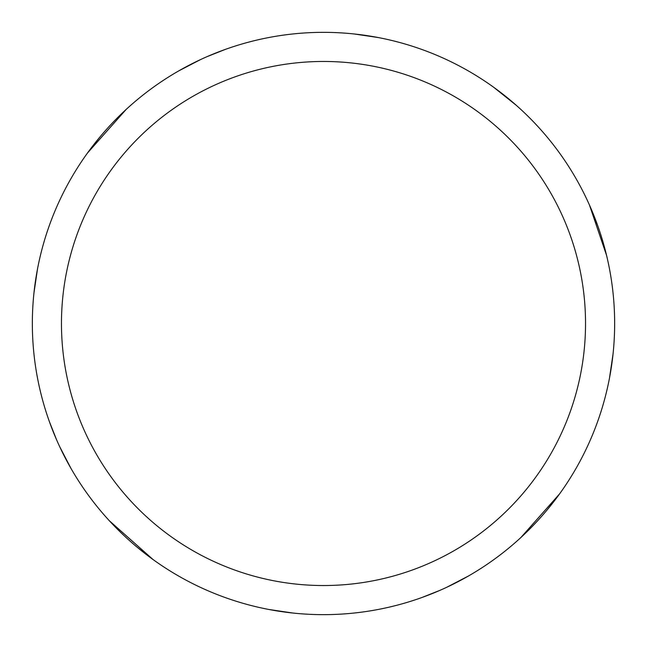 <?xml version="1.0" encoding="UTF-8"?>
<svg xmlns="http://www.w3.org/2000/svg" width="647" height="647" viewBox="0 0 647 647"><rect width="100%" height="100%" fill="white"/><g stroke="black" fill="none" stroke-linecap="round" stroke-linejoin="round"><path stroke-width="0.97" d="M323.5 32.35A291.15 291.15 0 0 1 614.65 323.5A291.15 291.15 0 0 1 323.5 614.65A291.15 291.15 0 0 1 32.35 323.5A291.15 291.15 0 0 1 323.5 32.35M323.5 61.465A262.035 262.035 0 0 1 585.535 323.5A262.035 262.035 0 0 1 323.5 585.535A262.035 262.035 0 0 1 61.465 323.5A262.035 262.035 0 0 1 323.5 61.465M292.873 613.033L268.788 609.466M153.072 559.558L109.44 520.843M70.968 468.396L59.637 446.567M612.167 361.438L611.075 368.968M556.331 498.303L547.451 509.553M439.903 590.363L421.626 597.618M354.127 33.968L378.22 37.542M493.548 87.167L516.225 105.267M589.482 205.091L606.587 255.452M361.438 34.833L368.976 35.925M498.303 90.669L509.553 99.549M590.363 207.097L597.618 225.374M613.033 354.127L609.466 378.212M559.558 493.92L520.851 537.56M468.412 576.024L446.551 587.371M34.833 285.562L35.925 278.024M90.669 148.697L99.549 137.447M207.097 56.629L225.374 49.382M285.562 612.167L278.024 611.075M148.697 556.331L137.447 547.451M56.629 439.903L49.382 421.626M33.968 292.873L37.534 268.78M87.434 153.088L126.141 109.448M178.564 70.984L200.481 59.613"/></g></svg>
